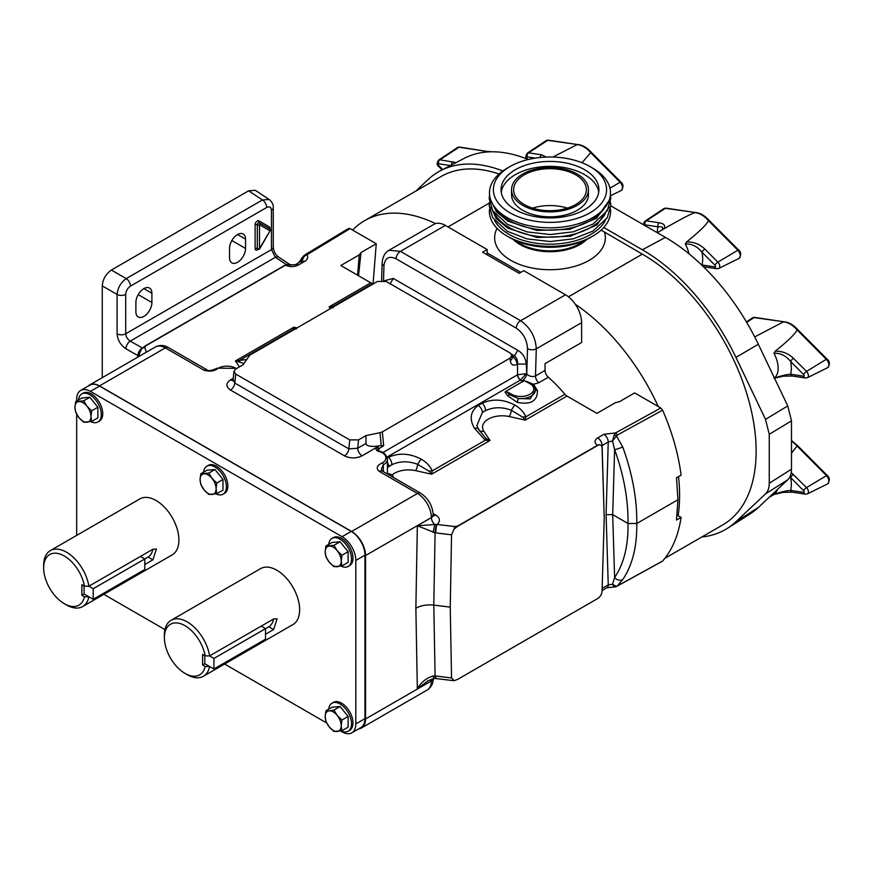 <?xml version="1.0" encoding="UTF-8"?>
<svg xmlns="http://www.w3.org/2000/svg" width="873" height="873" viewBox="0 0 873 873"><rect width="100%" height="100%" fill="white"/><g stroke="black" fill="none" stroke-linecap="round" stroke-linejoin="round"><path stroke-width="1.31" d="M143.892 288.614A11.316 6.537 -60 0 1 149.556 288.057A11.316 6.537 -60 0 1 151.902 293.241L151.902 302.527A11.316 6.537 -60 0 1 146.959 313.92A11.316 6.537 -60 0 1 138.24 316.954A11.316 6.537 -60 0 1 135.893 311.77L135.893 302.473A11.316 6.537 -60 0 1 143.892 288.614L151.902 293.241M237.554 234.542A11.316 6.537 -60 0 1 243.207 233.986A11.316 6.537 -60 0 1 245.553 239.158L245.553 248.456A11.316 6.537 -60 0 1 240.61 259.848A11.316 6.537 -60 0 1 231.891 262.882A11.316 6.537 -60 0 1 229.544 257.699L229.544 248.401A11.316 6.537 -60 0 1 237.554 234.542L245.553 239.158M328.717 709.16A16.172 9.33 60 0 1 332.002 703.191A16.172 9.33 60 0 1 340.077 703.987A16.172 9.33 60 0 1 350.64 718.239A16.172 9.33 60 0 1 348.163 731.192A16.172 9.33 60 0 1 341.037 730.897M332.002 703.191L333.464 702.339A16.172 9.33 60 0 1 341.55 703.147A16.172 9.33 60 0 1 352.103 717.388A16.172 9.33 60 0 1 349.626 730.352L348.163 731.192M203.595 472.162A16.172 9.33 60 0 1 206.879 466.193A16.172 9.33 60 0 1 214.965 466.99A16.172 9.33 60 0 1 225.518 481.241A16.172 9.33 60 0 1 223.041 494.194A16.172 9.33 60 0 1 215.915 493.9M223.041 494.194L224.503 493.354A16.172 9.33 -120 0 0 226.991 480.401A16.172 9.33 -120 0 0 216.428 466.149A16.172 9.33 -120 0 0 208.341 465.353L206.879 466.193M78.483 399.921A16.172 9.33 60 0 1 81.756 393.952A16.172 9.33 60 0 1 89.843 394.76A16.172 9.33 60 0 1 100.406 409.001A16.172 9.33 60 0 1 97.918 421.954A16.172 9.33 60 0 1 90.792 421.67M97.918 421.954L99.391 421.113A16.172 9.33 -120 0 0 101.868 408.16A16.172 9.33 -120 0 0 91.305 393.909A16.172 9.33 -120 0 0 83.219 393.112L81.756 393.952M328.717 544.403A16.172 9.33 60 0 1 332.002 538.434A16.172 9.33 60 0 1 340.077 539.23A16.172 9.33 60 0 1 350.64 553.482A16.172 9.33 60 0 1 348.163 566.435A16.172 9.33 60 0 1 341.037 566.14M348.163 566.435L349.626 565.595A16.172 9.33 -120 0 0 352.103 552.631A16.172 9.33 -120 0 0 341.55 538.39A16.172 9.33 -120 0 0 333.464 537.582L332.002 538.434M43.65 567.93L43.65 565.388A32.312 18.66 60 0 1 50.339 550.601A32.312 18.66 60 0 1 66.501 552.205A32.312 18.66 60 0 1 88.882 586.209L84.441 586.176A29.202 16.86 -120 0 0 64.307 556.003A29.202 16.86 -120 0 0 43.65 567.93A29.202 16.86 -120 0 0 64.307 603.701A29.202 16.86 -120 0 0 84.441 596.783L88.882 596.805A32.312 18.66 60 0 1 82.651 606.571A32.312 18.66 60 0 1 66.501 604.967L64.307 603.701L66.501 604.967M84.441 586.176L81.866 584.692L81.866 595.288L84.081 594.011L93.204 599.282L93.204 588.718L148.083 557.061L152.906 559.844L156.387 549.052L152.906 549.237L88.882 586.209M152.906 559.844L144.787 564.525M82.651 606.571L172.21 554.857A32.312 18.66 -120 0 0 177.164 528.973A32.312 18.66 -120 0 0 156.06 500.491A32.312 18.66 -120 0 0 139.898 498.898L50.339 550.601M164.386 637.628L164.386 635.097A32.312 18.66 60 0 1 171.075 620.31A32.312 18.66 60 0 1 187.226 621.903A32.312 18.66 60 0 1 209.607 655.907L205.166 655.874A29.202 16.86 -120 0 0 185.032 625.712A29.202 16.86 -120 0 0 164.386 637.628A29.202 16.86 -120 0 0 185.032 673.399A29.202 16.86 -120 0 0 205.166 666.481L209.607 666.514A32.312 18.66 60 0 1 203.387 676.269A32.312 18.66 60 0 1 187.226 674.665L185.032 673.399L187.226 674.665M204.795 655.656L204.795 663.709L213.94 668.991L213.94 658.428L268.819 626.759L273.631 629.542L277.112 618.761L273.631 618.946L209.607 655.907M273.631 629.542L265.523 634.235M203.387 676.269L292.946 624.566A32.312 18.66 -120 0 0 297.9 598.671A32.312 18.66 -120 0 0 276.785 570.2A32.312 18.66 -120 0 0 260.634 568.596L171.075 620.31M389.98 283.987L393.276 278.422L517.776 350.302C522.731 353.249 525.568 357.843 526.288 364.074L526.757 374.048C529.551 376.503 532.465 377.136 535.487 375.947A6.209 3.579 -120 0 0 538.772 382.745L533.49 384.295L537.484 390.547C537.43 401.154 530.653 405.072 517.154 402.289L507.639 395.785L505.009 392.086L505.936 391.333L510.727 395.262L518.355 398.514L530.129 398.885L535.313 390.493M507.639 395.785A3.099 1.844 -34.9 0 0 509.832 394.498A1.55 0.982 -54.6 0 1 510.705 393.701A12.986 7.497 0 0 0 511.589 394.269A12.986 7.497 0 0 0 529.955 394.269A12.986 7.497 0 0 0 529.955 383.662A12.986 7.497 0 0 0 528.973 383.149L524.291 380.639L529.453 382.931A1.55 0.786 114.7 0 0 529.409 382.909L529.409 382.909A1.55 0.786 114.7 0 0 528.765 383.051M76.671 535.4L76.671 414.206M76.671 400.969L76.671 399.299A19.402 11.207 -120 0 1 80.687 390.417L89.832 385.135A19.402 11.207 60 0 1 99.533 386.095L351.241 531.417A19.402 11.207 60 0 1 364.958 555.184L364.958 718.665A19.402 11.207 60 0 1 360.942 727.547L351.797 732.829A19.402 11.207 -120 0 0 355.813 723.946L364.958 718.665M351.797 732.829A19.402 11.207 -120 0 1 342.096 731.869L340.568 730.985M326.644 722.953L224.59 664.026M164.942 629.597L103.854 594.327M364.958 555.184L355.813 560.455L355.813 723.946M355.813 560.455A19.402 11.207 -120 0 0 342.096 536.699L351.241 531.417M99.533 386.095L90.388 391.377L342.096 536.699M90.388 391.377A19.402 11.207 -120 0 0 80.687 390.417M451.548 677.928L435.747 676.029A6.209 1.037 96.9 0 0 436.271 678.594L454.113 680.722L451.548 677.928L450.25 607.117L433.794 605.12C426.93 604.422 420.95 605.447 415.864 608.208L417.338 525.742L436.598 524.422A6.209 0.884 99 0 0 435.092 532.803L417.338 525.742L431.382 517.547L365.547 555.555A19.664 11.349 -120 0 0 351.644 531.482L417.48 493.474L378.915 471.202C375.936 467.972 377.038 465.233 382.221 462.963A12.418 7.17 0 0 0 378.729 451.396L377.605 450.239A3.099 1.79 -0 0 1 378.064 449.289L378.064 450.708M99.5 385.91L165.335 347.891L203.889 370.152C209.596 371.887 214.354 371.254 218.174 368.253A1.55 0.895 -120.1 0 0 217.388 368.177C211.19 370.741 207.73 371.298 206.999 369.846L168.434 347.585C164.2 345.031 159.89 344.802 155.503 346.919L89.668 384.928A19.664 11.349 -120 0 1 99.5 385.91L351.644 531.482M89.668 384.928A19.664 11.349 -120 0 0 88.206 386.073M358.705 728.846A19.664 11.349 -120 0 0 361.477 727.962A19.664 11.349 -120 0 0 365.547 718.959L365.547 555.555M139.069 356.402L139.113 354.416L141.677 348.665L145.387 345.817L285.242 265.076A6.198 3.579 -60 0 1 286.977 264.486A6.198 3.579 120 0 1 288.221 264.705A6.198 3.579 120 0 1 288.308 264.748M454.113 680.722L457.823 679.281L597.678 598.54A6.198 3.579 120 0 0 602.064 591.13L604.225 518.213L602.064 447.805A6.198 3.579 120 0 0 600.897 445.219A6.198 3.579 120 0 0 597.678 445.459L457.823 526.201L454.113 529.049L451.548 534.8L435.747 532.89A6.209 1.037 -83.1 0 1 437.013 524.4A12.418 7.17 0 0 0 435.769 515.103A6.209 3.579 -60 0 1 433.27 515.637M450.25 607.117L451.548 534.8M474.53 428.381A6.209 3.088 -31.8 0 1 478.371 429.079A6.209 3.088 -31.8 0 1 478.469 429.265L485.934 438.442L490.026 440.483L485.268 440.243L474.53 428.381C469.128 419.007 470.361 411.379 478.218 405.498L482.158 403.228C492.601 398.535 503.503 399.168 514.863 405.105C520.024 408.018 523.713 411.914 525.895 416.792L564.886 394.28A107.095 61.83 -120 0 0 548.32 377.234L538.772 382.745M522.84 381.796L520.395 380.104A4.66 2.684 60 0 1 517.514 374.801L517.667 374.724A4.66 2.608 -118.2 0 0 520.428 380.082L387.034 457.092M387.274 457.899L388.496 457.299C398.95 452.607 409.852 453.24 421.201 459.176C426.373 462.09 430.051 465.996 432.244 470.863L431.622 474.203L429.123 471.245L417.687 464.349C408.444 460.879 399.845 460.999 391.901 464.72L387.416 467.546M581.614 322.661L536.295 348.829C535.52 336.891 530.282 327.517 520.603 320.718L565.518 294.779A22.763 13.139 60 0 1 581.614 322.661L581.614 342.522L545.036 363.637L545.036 370.436A6.209 3.579 -120 0 0 548.32 377.234M522.774 417.174A6.209 3.066 167.5 0 1 525.895 416.792L525.273 420.131L522.774 417.174L511.349 410.277C502.106 406.807 493.507 406.927 485.552 410.648L482.376 412.482L476.822 425.642L478.142 428.719M564.886 394.28A6.209 3.579 -120 0 0 566.959 396.069L525.273 420.131L509.275 416.563A19.664 11.349 0 0 0 488.291 419.127A19.664 11.349 0 0 0 483.849 431.24L490.026 440.483L431.622 474.203L415.613 470.645A19.664 11.349 0 0 0 392.25 474.868L387.416 473.319M374.179 283.365A107.095 61.83 -120 0 0 372.836 283.398A6.209 3.579 -120 0 1 370.763 282.797L340.819 265.512L359.24 254.872L357.603 275.202M335.778 305.539L329.088 306.87L333.18 307.711M296.34 328.979L293.841 327.211L293.219 329.361L293.972 329.678M246.372 359.556L235.426 360.942L243.982 363.441M359.24 254.796L361.04 252.504L376.252 243.72L373.109 283.387M301.501 262.042L301.971 257.993L303.957 255.582L304.502 256.04L306.947 254.741L350.084 228.617L348.513 228.475L305.332 254.621A3.099 1.833 -121.2 0 0 305.103 254.818M350.084 228.617L376.252 243.72M381.621 280.429L382.134 263.231C382.625 256.837 384.895 252.526 388.954 250.289L433.99 224.285A22.763 13.139 60 0 1 445.372 225.42L487.156 249.536L482.583 252.177L519.162 273.304L523.745 270.663L565.518 294.779M677.95 499.738L676.499 477.771L681.093 475.152C678.365 453.916 672.21 432.266 662.629 410.179L617.309 435.07L616.436 435.998L622.711 446.867C632.401 473.646 637.083 499.192 636.777 523.494L677.95 499.738L676.499 520.024L681.093 517.394C678.365 535.476 672.21 550.023 662.629 561.044L617.309 585.99L622.711 579.596C632.401 565.311 637.083 546.618 636.777 523.494L628.003 523.494L612.682 514.644L606.091 514.644L608.252 441.924A6.209 3.579 -120 0 0 603.865 434.317L615.552 432.921A3.099 1.746 61.2 0 1 617.309 435.07M606.091 514.644L608.252 584.877L612.497 584.288L614.614 577.522C623.9 563.772 628.364 545.767 628.003 523.494C628.364 500.043 623.9 475.392 614.614 449.54L612.497 441.04L616.436 435.998A3.099 1.244 -154 0 0 614.221 434.852L615.552 432.921L660.806 408.007L634.649 392.905L619.448 401.689L615.334 402.726L596.914 413.366L566.959 396.069M660.806 408.007L662.629 410.179M393.276 278.422L384.415 280.757M510.127 358.072L511.938 355.42L512.091 357.93A6.209 3.579 176.5 0 1 510.279 360.658L510.127 358.072L382.33 431.862L383.662 445.732L381.239 445.612L380.006 432.702L365.983 435.583L358.552 439.872L357.723 448.209L365.983 443.44C366.42 445.83 369.803 446.769 376.143 446.256L381.239 445.612M383.662 445.732L378.064 449.289A1.55 1.08 46.8 0 0 376.743 447.554L377.256 447.074L376.143 446.256M378.631 451.003L378.838 448.558M378.849 448.515L377.649 446.747L362.109 455.815C356.217 458.576 350.335 458.587 344.486 455.859L230.483 390.035A6.209 3.579 120 0 0 234.837 383.072L348.84 448.886L349.746 439.894L235.743 374.081L233.942 371.341L235.775 368.984L243.196 364.707L249.656 355.256L377.452 281.477L386.226 281.477L510.127 353.008L511.938 355.42M365.983 443.44L365.983 435.583M505.936 391.333L510.705 393.701M524.291 380.639L506.362 390.995M349.746 439.894L358.552 439.872M344.486 455.859A6.209 3.579 120 0 0 348.84 448.886L357.723 448.209A6.209 3.579 60 0 0 362.109 455.815M614.221 434.852L612.497 441.04L608.252 441.924L601.53 445.874M529.376 382.898L529.627 383.018A1.55 0.797 115.1 0 0 528.973 383.149M530.828 383.662L529.682 383.04A1.55 0.797 115.1 0 0 529.627 383.018L530.74 383.585C533.992 385.79 535.52 388.005 535.313 390.231A14.535 8.392 180 0 1 518.355 398.514L517.154 402.289M510.53 393.581A1.55 0.993 -54 0 0 509.668 394.345A3.099 1.866 -34.1 0 1 507.497 395.578M535.28 389.544A3.099 1.942 168.1 0 0 537.484 390.547M533.49 384.295L526.059 381.228M512.047 357.155L514.481 355.868C516.849 358.006 517.864 360.745 517.514 364.074L517.089 364.325C513.204 366.103 510.934 364.881 510.279 360.658M436.598 524.422L454.768 526.539L457.594 526.059L597.448 445.317C594.153 442.797 594.24 440.308 597.71 437.864A6.209 3.579 -120 0 1 602.108 445.47L604.149 515.768M380.006 432.702L382.33 431.862M526.288 364.074L517.514 364.074L517.514 374.801L382.756 452.607M520.428 380.082L526.288 373.688L517.667 374.724M383.52 280.56L383.956 265.774C384.949 257.906 388.987 255.571 396.069 258.779L516.216 328.139C523.254 333.093 527.019 339.924 527.521 348.654L526.757 374.048A6.209 3.055 -53.1 0 1 521.748 381.054M387.416 474.017L387.416 459.154A13.968 8.064 180 0 1 383.312 464.862L381.49 468.856L381.654 470.733M622.711 579.596A6.209 5.009 34.5 0 1 614.614 577.522L612.682 514.644L614.614 449.54A6.209 1.179 -19.9 0 0 622.711 446.867M379.329 445.776L377.649 446.747L376.841 446.179M433.204 515.059A6.209 3.579 180 0 1 433.204 515.103A6.209 3.579 180 0 1 431.382 517.634A6.209 3.579 60 0 0 434.776 524.531L433.128 532.366M421.201 459.176A6.209 1.189 122.1 0 0 417.687 464.349A6.209 1.822 102.6 0 1 415.613 470.645M485.934 438.442L485.268 440.243L432.244 470.863A6.209 3.066 167.5 0 0 429.123 471.245M479.681 431.109L476.865 425.784M514.863 405.105A6.209 1.189 122.1 0 0 511.349 410.277A6.209 1.822 102.6 0 1 509.275 416.563M434.317 678.561L435.834 678.55A6.209 1.2 -85.2 0 1 435.092 675.953L433.128 676.029C426.231 678.015 420.961 682.326 417.338 688.972L427.846 680.809L434.317 678.561A6.209 1.179 -95 0 1 433.128 676.029M662.629 561.044L661.996 561.394M662.345 561.274L617.047 586.198A3.099 1.746 -118.8 0 0 617.309 585.99M614.221 586.896L612.497 584.288L616.436 586.383A3.099 2.826 75.4 0 1 615.465 586.885L617.047 586.198M602.141 588.402L608.252 584.877A6.209 3.579 60 0 1 606.964 587.725L615.465 586.885M606.964 587.725L602.075 590.541M235.743 374.081L234.837 383.072L233.058 380.115L232.862 380.77L233.648 380.17M388.954 250.289L400.456 251.348L445.372 225.42M146.435 352.157L144.776 347.574L145.616 345.937L285.471 265.196C289.847 267.105 294.146 267.051 298.37 265.043A6.209 3.579 60 0 0 295.27 264.737L301.414 261.191A6.209 3.579 60 0 1 304.524 261.496C307.634 259.521 308.442 257.273 306.947 254.741A3.099 1.833 -121.2 0 0 305.332 254.621L301.971 257.993M298.817 262.686A6.209 4.791 -143.6 0 1 299.297 261.802L302.003 257.939M301.403 261.431L304.502 256.04M233.244 378.304L230.548 379.864A6.209 3.579 -120 0 0 233.015 380.41M295.26 328.935A6.209 5.991 -46 0 0 293.219 329.361L240.184 359.982A6.209 2.423 75.9 0 0 239.529 361.782M372.836 283.398L333.846 305.91A6.209 2.423 75.9 0 0 333.333 306.947M677.132 515.103L681.093 517.394M487.156 249.536L487.156 254.818M290.589 265.403L289.781 264.454L286.977 264.486M137.847 357.112L137.847 355.627L125.854 348.698A6.209 3.328 -60 0 1 130.241 341.103L142.332 347.967M142.234 348.021C139.593 349.877 138.13 352.408 137.847 355.627M248.619 190.816L111.395 270.041L126.225 278.607A6.209 3.579 60 0 1 130.47 286.115C127.6 288.123 126.018 290.862 125.712 294.354A6.209 3.579 180 0 1 117.091 294.441C117.757 287.784 120.801 282.503 126.225 278.607L262.457 199.961L269.2 199.491L255.309 190.314L248.619 190.816L262.457 199.961A6.209 3.579 60 0 1 266.691 207.468L130.47 286.115M125.712 294.354L125.712 333.759A6.209 3.579 180 0 1 117.091 333.846L117.091 294.441L102.261 285.875L102.261 377.66M102.261 285.875C102.839 279.174 105.884 273.893 111.395 270.041M271.448 210.207A6.209 3.579 180 0 0 273.26 207.676L273.26 247.092A6.209 3.579 180 0 1 271.448 249.623L125.712 333.759C125.985 336.88 127.502 339.324 130.241 341.103L275.388 257.306L271.448 249.623L271.448 210.207C271.143 207.076 269.561 206.159 266.691 207.468M273.26 247.092C273.576 251.173 275.377 254.512 278.651 257.109L278.651 257.109A6.209 3.579 123.5 0 0 275.388 257.306L286.399 264.584M259.194 222.801L269.484 228.748A1.55 1.266 120 0 1 269.801 230.723L259.51 224.787L259.51 248.543L270.052 230.865A1.55 1.55 0 0 0 269.484 228.748L269.484 228.748A1.55 1.266 -60 0 1 269.157 226.762L258.877 220.825A1.55 1.266 -60 0 0 259.194 222.801L259.194 222.801A1.55 1.266 120 0 1 259.51 224.787A1.55 0.895 180 0 1 257.317 224.787A1.55 0.895 -60 0 1 258.419 222.877A1.55 0.895 -60 0 1 259.194 222.801L259.194 222.801M205.166 655.874L202.591 654.39L202.591 664.997L204.806 663.72M268.819 626.759A6.493 3.754 120 0 0 273.402 619.077M205.166 666.481L202.591 664.997M213.94 668.991L265.523 639.2L265.523 628.647L261.18 626.137M213.94 658.428L209.575 655.907M148.083 557.061A6.493 3.754 120 0 0 152.666 549.379M84.059 585.958L84.059 594M84.441 596.783L81.866 595.288M93.204 599.282L144.787 569.502L144.787 558.938L140.444 556.428M93.204 588.718L88.839 586.209M333.923 566.675L341.932 565.955L341.212 561.033L341.932 555.272L337.207 550.71L333.923 545.309L325.913 546.029L325.192 551.78L325.913 556.712L329.197 562.103L333.923 566.675M325.913 546.029L332.067 542.471L340.077 541.751L348.098 551.714L348.098 562.398L341.932 565.955M340.077 541.751L333.923 545.309M348.098 551.714L341.932 555.272M337.207 550.71A11.327 6.537 60 0 1 341.212 561.033A11.327 6.537 60 0 1 337.207 566.73A11.327 6.537 60 0 1 329.197 562.103A11.327 6.537 -120 0 1 325.192 551.78A11.327 6.537 60 0 1 329.197 546.083A11.327 6.537 60 0 1 337.207 550.71M83.677 400.827L75.667 401.547L74.947 407.298L75.667 412.231L78.952 417.632L83.677 422.194L91.687 421.484L90.978 416.552L91.687 410.801L86.962 406.229L83.677 400.827L89.843 397.27L97.852 407.244L91.687 410.801M75.667 401.547L81.822 397.99L89.843 397.27M97.852 407.244L97.852 417.927L91.687 421.484M78.952 417.632A11.327 6.537 60 0 1 74.947 407.298A11.327 6.537 60 0 1 78.952 401.602A11.327 6.537 60 0 1 86.962 406.229A11.327 6.537 -120 0 1 90.978 416.552A11.327 6.537 60 0 1 86.962 422.248A11.327 6.537 60 0 1 78.952 417.632M208.8 473.068L200.79 473.788L200.07 479.539L200.79 484.471L204.075 489.862L208.8 494.434L216.81 493.725L216.089 488.793L216.81 483.042L212.084 478.469L208.8 473.068L214.965 469.51L222.975 479.484L216.81 483.042M200.79 473.788L206.945 470.231L214.965 469.51M222.975 479.484L222.975 490.157L216.81 493.725M204.075 489.862A11.327 6.537 60 0 1 200.07 479.539A11.327 6.537 60 0 1 204.075 473.843A11.327 6.537 60 0 1 212.084 478.469A11.327 6.537 -120 0 1 216.089 488.793A11.327 6.537 60 0 1 212.084 494.489A11.327 6.537 60 0 1 204.075 489.862M325.913 710.775L325.192 716.537A11.327 6.537 60 0 1 329.197 710.84L325.913 710.775L332.067 707.217L340.077 706.508L348.098 716.471L348.098 727.154L341.932 730.712L341.212 725.79A11.327 6.537 60 0 1 337.207 731.487A11.327 6.537 60 0 1 329.197 726.86L333.923 731.432L341.932 730.712M337.207 715.456A11.327 6.537 60 0 1 341.212 725.79L341.932 720.029L337.207 715.456L333.923 710.065L329.197 710.84A11.327 6.537 60 0 1 337.207 715.456M325.192 716.537A11.327 6.537 -120 0 0 329.197 726.86L325.913 721.458L325.192 716.537M348.098 716.471L341.932 720.029M340.077 706.508L333.923 710.065M585.281 240.162A42.428 24.499 180 0 1 519.992 243.883A42.428 24.499 180 0 1 514.699 240.162M532.585 208.123A36.371 20.996 180 0 1 567.395 208.123A36.371 20.996 180 0 0 532.585 208.123M568.465 296.798L642.353 254.141L601.126 230.123M642.353 254.141A160.905 92.898 60 0 1 747.474 395.938A160.905 92.898 60 0 1 722.8 524.88L664.888 558.316M499.05 174.022A160.905 92.898 -120 0 0 441.16 176.466L364.63 220.662A160.905 92.898 60 0 1 435.572 223.597M678.114 515.67A160.905 92.898 -120 0 0 678.507 476.636M658.286 406.556A160.905 92.898 -120 0 0 575.318 304.273M487.156 252.919L520.81 272.354M352.605 230.068A160.905 92.898 60 0 1 364.63 220.662M783.987 321.788L754.032 317.565A5.609 3.241 -120 0 0 752.504 317.859L754.709 317.412A1.55 1.157 98.5 0 0 754.032 317.565L746.699 322.388M754.698 336.923L783.288 321.941M459.678 147.079L488.269 151.618L459.012 147.242A5.609 3.241 -120 0 0 457.485 147.537L459.678 147.079A1.55 1.157 98.5 0 0 459.012 147.242L439.916 159.77L456.022 162.629M487.363 151.957L488.269 151.618M577.599 144.547L547.655 140.335A5.609 3.241 -120 0 0 546.127 140.629L548.331 140.171A1.55 1.157 98.5 0 0 547.655 140.335L528.569 152.862L541.587 154.816L546.4 157.075M552.936 157.053L576.911 144.711M695.334 212.521L665.39 208.298A5.609 3.241 -120 0 0 663.862 208.603L666.055 208.145A1.55 1.157 98.5 0 0 665.39 208.298L646.293 220.836L659.311 222.79C664.124 223.608 665.673 225.638 663.96 228.857C679.674 219.8 689.91 214.409 694.646 212.674M663.96 228.857L657.282 232.709M774.307 494.336L773.925 494.533C780.342 492.121 785.907 490.746 790.643 490.408A3.099 2.303 98.5 0 0 792.378 492.208L805.397 494.162L807.481 493.834L827.626 483.871A5.609 3.241 -120 0 0 826.305 475.469L797.093 446.016A22.763 13.139 -120 0 0 791.484 441.061M791.484 453.174L797.049 446.059M791.233 472.544L806.499 487.592L827.08 475.305C829.885 477.531 830.07 480.379 827.626 483.871M793.481 474.508A3.099 1.059 -44.9 0 0 790.643 477.64A32.083 18.519 60 0 1 790.643 490.408L803.662 492.361A1.069 0.611 -120 0 0 803.662 490.724L789.923 476.822M610.784 205.864L665.401 237.391A165.128 95.332 60 0 1 758.331 344.268L787.762 405.923L791.484 420.851L791.484 469.183C791.451 473.886 790.207 477.422 787.762 479.801L765.512 493.889L735.928 521.727A166.263 95.997 60 0 1 727.504 528.285A166.263 95.997 60 0 1 701.881 536.96M765.512 493.889C767.967 491.51 769.211 487.974 769.244 483.26L791.484 469.183M791.484 420.851L769.244 434.307L769.244 483.26M769.244 434.307L765.512 419.378L787.762 405.923M603.756 227.493L642.353 249.776A166.263 95.997 60 0 1 735.928 357.373L765.512 419.378M415.864 191.078L428.043 179.62A166.263 95.997 60 0 1 440.57 170.693A166.263 95.997 60 0 1 502.848 170.977M528.187 159.53A165.128 95.332 -120 0 0 464.174 158.384L440.57 170.693M727.504 528.285L749.972 514.001A165.128 95.332 -120 0 0 758.331 507.486L787.762 479.801M686.604 241.93C693.686 241.81 699.764 244.189 704.838 249.067A3.099 1.059 -44.9 0 0 701.99 252.199A32.083 18.519 60 0 1 701.99 264.966L715.009 266.92A1.069 0.611 -120 0 0 715.009 265.283L701.99 252.199C697.265 246.404 691.7 243.665 685.283 243.993L686.604 241.93C699.71 231.367 706.977 224.263 708.407 220.618L709.116 220.858L708.44 220.574A22.763 13.139 -120 0 0 701.586 214.834A22.763 13.139 -120 0 0 694.722 212.641M661.538 230.276C663.906 227.624 662.727 226.456 658.002 226.805A3.099 2.303 -81.5 0 1 659.311 222.79M703.42 266.691A3.099 2.303 98.5 0 0 703.725 266.767L716.744 268.72L718.839 268.393L738.973 258.43A5.609 3.241 -120 0 0 737.652 250.027L708.407 220.618M582.018 162.749L590.715 152.6L591.381 152.884L590.715 152.6A22.763 13.139 -120 0 0 583.851 146.86A22.763 13.139 -120 0 0 576.988 144.678M540.147 157.511A3.099 2.303 -81.5 0 1 541.587 154.816M451.494 164.986A3.099 2.303 -81.5 0 1 452.934 161.723M773.925 378.358C780.342 375.947 785.907 374.572 790.643 374.233L803.662 376.187A1.069 0.611 -120 0 0 803.662 374.55L790.643 361.466C785.918 355.671 780.342 352.932 773.925 353.259L775.257 351.197C788.363 340.634 795.619 333.53 797.049 329.885L797.758 330.125L797.093 329.841A22.763 13.139 -120 0 0 790.229 324.101A22.763 13.139 -120 0 0 783.365 321.908M775.257 351.197C782.328 351.077 788.406 353.456 793.481 358.334L806.499 371.418L826.305 359.294L797.049 329.885M793.481 358.334A3.099 1.059 -44.9 0 0 790.643 361.466A32.083 18.519 60 0 1 790.643 374.233A3.099 2.303 98.5 0 0 792.378 376.034L805.397 377.987L807.481 377.66L827.626 367.697A5.609 3.241 -120 0 0 826.305 359.294L827.08 359.13C829.885 361.357 830.07 364.205 827.626 367.697M490.888 207.076L496.224 218.545L508.031 228.279L537.135 237.5L570.255 236.256L597.034 224.928L609.092 207.076M490.997 200.67L496.453 211.812L508.031 221.262L536.873 230.45L569.763 229.337L596.554 218.283L608.983 200.67M592.843 236.092L590.017 237.718A56.603 32.683 180 0 1 509.963 237.718L507.137 236.092A60.597 34.985 0 0 0 592.843 236.092A60.597 34.985 0 0 0 610.478 209.225M509.963 212.794A56.603 32.683 0 0 0 590.017 212.794A56.603 32.683 0 0 0 590.017 166.579L592.789 168.183A60.521 34.942 180 0 1 592.778 217.595A60.521 34.942 180 0 1 507.202 217.595A60.521 34.942 180 0 1 507.191 168.183L509.963 166.579A56.603 32.683 0 0 0 509.963 212.794M501.233 192.158A48.943 28.263 180 0 1 533.261 168.074A48.943 28.263 180 0 1 584.604 174.644A48.943 28.263 180 0 1 598.747 192.158M515.376 209.673A48.943 28.263 180 0 1 501.047 189.692A48.943 28.263 180 0 1 531.264 163.578A48.943 28.263 180 0 1 584.604 169.711A48.943 28.263 180 0 1 598.933 189.692A48.943 28.263 180 0 1 568.716 215.795A48.943 28.263 180 0 1 515.376 209.673M577.173 173.989A38.445 22.196 180 0 1 588.435 189.692A38.445 22.196 180 0 1 564.7 210.197A38.445 22.196 180 0 1 522.807 205.384A38.445 22.196 180 0 1 511.545 189.692A38.445 22.196 180 0 1 535.28 169.187A38.445 22.196 180 0 1 577.173 173.989M588.435 189.692L588.435 194.635A38.445 22.196 180 0 1 564.7 215.14A38.445 22.196 180 0 1 522.807 210.328A38.445 22.196 180 0 1 511.545 194.635L511.545 189.692M524.269 204.533A36.371 20.996 180 0 1 513.619 189.692A36.371 20.996 180 0 1 536.066 170.29A36.371 20.996 180 0 1 575.711 174.84A36.371 20.996 180 0 1 586.361 189.692A36.371 20.996 180 0 1 563.914 209.094A36.371 20.996 180 0 1 524.269 204.533M584.266 240.621A42.035 24.269 180 0 1 520.264 243.731A42.035 24.269 180 0 1 515.714 240.621M592.789 168.183L590.017 166.579A56.603 32.683 0 0 0 509.963 166.579M509.963 237.718L507.137 236.092A60.597 34.985 0 0 1 489.502 209.225M257.906 249.372A3.099 1.79 -60 0 1 255.123 248.543L255.123 224.787A3.099 1.79 -60 0 1 257.317 220.978A3.099 1.79 -60 0 1 258.877 220.825M535.116 388.834A14.535 8.392 180 0 1 535.313 390.231L535.313 390.798M378.729 451.396A4.66 2.684 180 0 1 376.743 447.554M230.548 379.864C225.769 383.269 225.747 386.652 230.483 390.035M218.174 368.253A12.418 7.17 180 0 1 236.376 368.646M527.521 348.654A6.209 3.459 -178.3 0 0 536.295 348.829L535.487 375.947L545.036 370.436M370.763 282.797L329.088 306.87L330.31 308.693M361.04 252.504L358.519 275.726M396.069 258.779A6.209 3.579 -60 0 1 400.456 251.348L520.603 320.718A6.209 3.579 -60 0 0 516.216 328.139M392.25 474.868A20.177 11.655 180 0 1 393.428 477.487M433.15 513.586L435.769 515.103M597.71 437.864L603.865 434.317M298.37 265.043L304.524 261.496M297.006 327.921L293.841 327.211L235.426 360.942L239.409 366.889M512.004 356.5L512.702 356.904A6.209 3.579 60 0 1 517.089 364.325M517.776 350.302L514.481 355.868L511.414 354.1M435.747 532.89L435.092 532.803L433.794 605.12L435.092 675.953L435.747 676.029M604.214 517.602L604.269 515.703M415.864 608.208L417.338 688.972L431.382 680.951L365.547 718.959M382.221 462.963A1.55 0.895 60.1 0 1 383.312 464.862L383.312 471.649M478.218 405.498A6.209 3.841 54.9 0 1 482.376 412.482A25.874 14.939 180 0 1 485.552 410.648A6.209 3.306 64.7 0 0 482.158 403.228M387.416 462.515A6.209 3.841 54.9 0 1 388.725 466.553A25.874 14.939 180 0 1 391.901 464.72A6.209 3.306 64.7 0 0 388.496 457.299M431.382 517.547A19.664 11.349 -120 0 0 417.48 493.474A6.209 3.579 120 0 1 420.579 493.158C428.37 498.374 432.572 505.663 433.204 515.015A6.209 3.579 180 0 1 431.382 517.547M483.849 431.24A6.209 4.725 -33.8 0 1 478.906 429.909M381.49 469.019L382.025 470.896L378.915 471.202M597.678 445.459A6.209 3.579 -120 0 0 597.448 445.317A6.209 3.732 -57.9 0 1 600.744 445.121L600.744 445.121A6.209 3.732 -57.9 0 1 600.82 445.175M454.113 529.049A6.209 1.037 -83.1 0 1 454.768 526.539M431.731 679.085A6.209 3.579 -120 0 0 431.382 680.875A6.209 3.579 180 0 0 433.161 678.725A6.209 3.579 180 0 1 431.382 680.951A19.664 11.349 60 0 1 427.312 689.954L361.477 727.962M139.113 354.416L139.702 356.042M382.134 263.231A6.209 3.459 1.7 0 0 383.956 265.774M155.503 346.919A19.664 11.349 60 0 1 165.335 347.891A6.209 3.579 120 0 1 168.434 347.585M206.999 369.846L203.889 370.152M285.242 265.076A6.209 3.579 60 0 1 285.471 265.196A6.209 3.437 -62 0 1 288.385 264.792L288.385 264.792A6.209 3.437 -62 0 1 288.396 264.792M141.677 348.665A6.209 4.965 -19.9 0 1 144.776 347.574M269.724 228.912A3.099 1.79 120 0 0 269.157 226.762M117.091 333.846C117.615 340.088 120.539 345.042 125.854 348.698M255.123 248.543A1.55 0.895 0 0 1 257.317 248.543A1.55 0.895 -60 0 0 257.644 249.252A1.55 1.55 0 0 0 259.761 248.685L259.51 248.543A1.55 0.895 180 0 1 257.317 248.543L257.317 224.787A1.55 0.895 0 0 0 255.123 224.787M245.553 248.456L231.869 240.555M151.902 302.527L138.207 294.627M586.689 239.497A42.428 24.499 180 0 1 519.992 244.527A42.428 24.499 180 0 1 513.291 239.497M604.542 232.316A55.359 31.963 180 0 1 575.471 266.134A55.359 31.963 180 0 1 510.847 260.361A55.359 31.963 180 0 1 497.064 228.388M448.013 226.936L489.349 203.071M490.244 151.815A22.763 13.139 -120 0 0 488.345 151.586M773.925 494.533A22.763 13.139 -120 0 0 777.428 489.524M803.662 490.724A3.099 1.059 -44.9 0 1 806.499 487.592A4.169 2.401 60 0 1 807.481 493.834M803.662 492.361A3.099 2.303 98.5 0 0 805.397 494.162M758.331 344.268L735.928 357.373M665.401 237.391L642.353 249.776M758.331 507.486L735.928 521.727M688.939 253.759A22.763 13.139 -120 0 0 685.283 243.993M663.862 208.603L645.158 221.055A4.169 2.401 60 0 1 646.293 220.836A3.099 2.303 -81.5 0 0 644.983 224.852A1.069 0.611 -120 0 0 644.492 225.321M657.314 232.698A32.083 18.519 60 0 1 658.002 226.805L644.983 224.852M704.838 249.067L717.857 262.151L738.438 249.864C741.242 252.09 741.417 254.938 738.973 258.43M715.009 265.283A3.099 1.059 -44.9 0 1 717.857 262.151A4.169 2.401 60 0 1 718.839 268.393M715.009 266.92A3.099 2.303 98.5 0 0 716.744 268.72M546.127 140.629L527.434 153.091A4.169 2.401 60 0 1 528.569 152.862A3.099 2.303 -81.5 0 0 527.248 156.878A1.069 0.611 -120 0 0 527.248 158.515L528.252 159.519M535.444 158.111L527.248 156.878M610.587 195.738L621.249 190.467A5.609 3.241 -120 0 0 619.928 182.053L590.672 152.655M609.954 188.164L620.703 181.89C623.508 184.116 623.693 186.975 621.249 190.467M527.248 158.515A3.099 1.059 135.1 0 0 527.117 159.093M457.485 147.537L438.781 159.999A4.169 2.401 60 0 1 439.916 159.77A3.099 2.303 -81.5 0 0 438.606 163.786A1.069 0.611 -120 0 0 438.606 165.423L442.731 169.569M450.413 165.554L438.606 163.786M438.606 165.423A3.099 1.059 135.1 0 0 438.595 166.339L442.12 169.886M774.427 377.987A22.763 13.139 -120 0 0 773.925 353.259M803.662 374.55A3.099 1.059 -44.9 0 1 806.499 371.418A4.169 2.401 60 0 1 807.481 377.66M803.662 376.187A3.099 2.303 98.5 0 0 805.397 377.987M604.247 208.363A57.88 33.414 180 0 1 509.068 220.356A57.88 33.414 180 0 1 495.733 208.363M605.262 213.645A57.88 33.414 180 0 1 509.068 227.373A57.88 33.414 180 0 1 494.718 213.645M605.262 220.662A57.88 33.414 180 0 1 509.068 234.379A57.88 33.414 180 0 1 494.718 220.662M217.388 368.177L236.845 368.362M357.472 293.012L353.914 295.063M387.416 459.154C386.379 454.571 383.618 451.908 379.133 451.166M382.025 470.896L420.579 493.158M433.204 515.015L433.423 515.976L432.67 515.408M433.204 678.419C433.292 683.373 431.338 687.215 427.312 689.954M233.942 371.341L233.058 380.115M298.544 262.849L299.297 261.802M295.27 264.737L288.385 264.792A6.209 6.209 0 0 0 288.221 264.705M273.26 207.676C273.576 204.882 272.223 202.154 269.2 199.491M278.651 257.109L289.781 264.454M259.761 248.685L270.052 230.865M774.22 494.391L769.135 497.326M774.056 494.478L783.452 492.317L792.378 492.208M791.484 440.483L797.791 445.874L827.08 475.305M645.158 221.055L643.783 222.866L643.641 224.83M695.235 212.51C700.037 212.837 704.675 215.478 709.149 220.433L738.438 249.864M666.055 208.145L695.29 212.51M527.434 153.091C525.339 156.027 525.284 158.144 527.237 159.432M577.5 144.536C582.302 144.863 586.94 147.504 591.425 152.459L620.703 181.89M548.331 140.171L577.555 144.547M438.781 159.999C436.696 162.935 436.631 165.052 438.595 166.339M491.324 151.782L488.858 151.444M746.426 321.919L752.504 317.859M774.056 378.304L783.452 376.143L792.378 376.034M797.791 329.688L827.08 359.13M754.709 317.412L783.932 321.777M797.802 329.699C793.317 324.745 788.679 322.104 783.878 321.777M610.5 202.11L610.784 205.45L607.292 217.704L592.931 231.127L573.288 238.831L550.285 241.548L527.041 238.907L507.409 231.334L492.656 217.65L489.196 205.799L489.48 202.11M610.423 194.701L610.784 198.433L607.292 210.688L592.931 224.11L573.288 231.814L550.285 234.531L527.041 231.902L507.409 224.328L492.656 210.633L489.196 198.793L489.557 194.701"/></g></svg>
